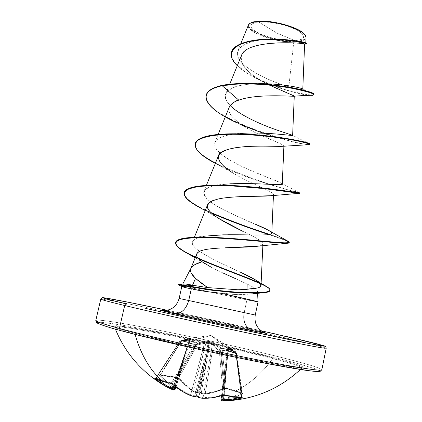 <?xml version="1.0" encoding="UTF-8"?>
<svg xmlns="http://www.w3.org/2000/svg" width="422" height="422" viewBox="0 0 422 422"><rect width="100%" height="100%" fill="white"/><g stroke="black" fill="none" stroke-linecap="round" stroke-linejoin="round"><path stroke-width="0.32" stroke-dasharray="2.11 1.58" d="M162.565 381.435L163.346 381.034L171.401 382.944L170.725 383.376M199.305 397.735L198.999 396.764L203.119 397.503L198.999 396.764L205.366 360.699L208.943 343.666L208.115 343.482L196.299 395.746L194.742 395.82L204.153 360.43L196.299 395.746L197.037 395.282L197.522 396.021L205.366 360.699L198.999 396.764L197.522 396.021L205.366 360.699L209.454 361.411L203.119 397.503C209.644 397.693 216.312 396.717 223.122 394.581L224.409 394.649L220.537 350.787L219.292 350.898L223.122 394.581C216.312 396.717 209.644 397.693 203.119 397.503L212.255 344.943L219.292 350.898L223.122 394.581L233.086 396.427L224.409 394.649L220.537 350.787L228.175 351.22L235.898 353.509L241.489 396.954L233.086 396.427L233.588 397.118L233.086 396.427L241.489 396.954L241.98 397.624M173.437 390.123L172.988 389.954L173.627 390.16L173.178 389.838L174.175 389.195L174.835 389.606L174.175 389.195L184.694 354.992L185.395 355.234L184.483 354.981L174.882 386.204L189.404 339.309L179.909 341.551L156.151 378.228L155.913 378.012L179.967 341.24C185.226 341.445 189.926 342.69 194.062 344.98L194.6 344.626L194.062 344.98L195.143 345.597L194.062 344.98L171.401 382.944L163.346 381.034L156.087 378.107L179.967 341.24L187.463 342.289L194.062 344.98L171.401 382.944L172.593 383.424L195.143 345.597L204.538 343.25L190.697 394.76C184.293 392.085 178.258 388.309 172.593 383.424L195.143 345.597L194.6 344.626L187.917 341.915L180.368 340.855L191.446 338.138L182.061 340.185C187.848 340.127 192.991 341.055 197.48 342.97L205.736 341.213L210.156 341.767L214.439 343.123L221.698 348.282L220.848 348.878L221.698 348.282L221.967 348.767L220.848 348.878L213.637 343.735L205.229 393.536L215.262 391.521L225.116 388.003L220.848 348.878L221.967 348.767L226.292 388.061L241.79 392.755L236.019 352.022L236.199 352.486L228.946 349.738L222.019 348.778L226.292 388.061L225.116 388.003L220.848 348.878L213.005 343.265L211.29 342.606L210.414 342.537L200.039 391.896L201.31 392.829L207.133 358.742L200.039 391.896L199.595 391.168L198.878 391.637L205.973 358.489L197.253 391.933L198.878 391.637L209.618 342.363L210.414 342.537L207.133 358.742L201.31 392.829L205.229 393.536L211.053 359.428L207.133 358.742L211.053 359.428L213.637 343.735L207.846 341.91L198.029 343.872L178.717 377.769L185.68 384.991L193.397 390.925L206.226 342.11L193.397 390.925L197.253 391.933L205.973 358.489L202.127 357.466L205.973 358.489L209.618 342.363L206.226 342.11L198.029 343.872L178.717 377.769L177.62 377.326L197.48 342.97L197 343.292L189.863 341.166L181.724 340.538L160.719 374.873L177.62 377.326L197 343.292L198.029 343.872L197.053 343.302L197.48 342.97L190.275 340.828L182.061 340.185L181.413 340.586L181.513 340.902L181.961 340.195L191.446 338.138L180.368 340.855L187.917 341.915L194.6 344.626L205.124 342.163L209.913 342.938L213.11 344.283L220.21 350.244L227.922 350.693L235.724 352.998L227.595 346.256L232.38 349.374L236.019 352.022L228.703 349.258L210.937 335.443L187.917 341.915L210.937 335.443L228.703 349.258L221.698 348.282L213.553 342.622L209.048 341.398L205.736 341.213L197 343.292C192.548 341.424 187.458 340.507 181.724 340.538L160.444 374.857L181.513 340.902L189.853 339.114L174.824 388.419L167.281 382.427L160.571 375.137L181.413 340.586L182.061 340.185L181.513 340.902L190.755 338.745L190.285 338.819L173.073 388.161L174.486 388.878L184.773 354.939L173.073 388.161L172.973 387.612L184.694 354.992L174.175 389.195L172.983 388.251L190.285 338.819L184.773 354.939L174.486 388.878L175.019 389.005L173.278 388.462L173.447 389.147L172.762 389.153L167.46 386.657L173.537 390.06M222.004 400.773L229.172 400.288L223.671 400.357L222.225 399.987L232.707 397.73L242.856 393.784L242.544 393.267L234.743 391.431C249.339 384.331 262.004 373.386 272.739 358.589C292.203 363.622 301.957 366.75 301.999 367.984C301.108 369.319 276.721 365.558 239.601 358.041C202.555 350.54 158.593 340.406 135.024 334.002C119.036 329.619 112.431 327.198 115.201 326.744C123.625 325.257 221.898 345.338 272.739 358.589C295.606 364.508 304.916 367.731 300.67 368.248C295.01 368.448 268.513 364.007 232.833 356.653C197.195 349.31 157.163 340.016 135.024 334.002C121.995 330.442 115.19 328.168 114.615 327.182C111.978 322.967 218.707 344.473 272.739 358.589C262.004 373.386 249.339 384.331 234.743 391.431L225.775 388.34L214.65 392.117L209.613 393.33L203.114 394.085L200.83 393.119L199.796 391.036L197.681 392.423L195.855 392.46L193.809 391.78L186.033 385.798L178.058 377.811L168.167 376.746L159.474 374.979L159.474 375.696L166.236 383.055L174.244 389.527L172.508 389.052L173.695 389.469L174.486 388.878L173.584 389.422L174.212 389.548L173.827 389.105L174.824 388.419L185.068 354.607L185.727 355.007L184.773 354.939L185.727 355.007L185.068 354.607L189.853 339.114L190.755 338.745L189.404 339.309L184.483 354.981L185.395 355.234L184.694 354.992L190.238 338.84L190.554 338.819L179.909 341.551L156.151 378.228L157.923 379.721L155.913 378.007L163.346 381.034L162.544 381.43M173.015 389.965L168.753 388.003M134.027 332.984C167.344 342.068 240.551 358.141 277.687 364.508L291.143 366.676C297.853 367.573 301.962 367.884 303.476 367.609C303.513 367.019 301.202 365.943 296.539 364.381L273.794 358.041L294.466 363.732L300.622 365.784L303.46 367.161L302.685 367.778L298.106 367.557L277.687 364.508L224.879 354.2L184.082 345.243L134.027 332.984L123.414 329.978L116.541 327.725L113.507 326.28L114.23 325.657L125.893 326.765L162.897 333.306L211.997 343.508L245.024 350.998L273.794 358.041L221.645 345.644L183.222 337.384L148.57 330.59L123.472 326.428L116.24 325.663L113.365 325.911L115.28 327.224L122.195 329.608L134.027 332.984M319.475 370.674L315.814 368.992L297.557 363.453L265.712 355.319L223.623 345.539L158.403 331.797L122.76 325.225L109.725 323.21L100.969 322.239L97.213 322.445L99.043 323.901L106.792 326.623L136.87 334.836M97.076 320.134C110.907 319.47 224.847 342.938 285.362 358.473C224.847 342.938 110.907 319.47 97.076 320.134M295.078 40.686L276.858 33.09L258.66 21.965C248.558 23.78 248.421 27.451 258.232 32.99C266.424 37.463 285.731 41.614 295.078 40.686C305.813 39.357 306.435 35.78 296.946 29.951C287.292 24.798 268.93 20.973 258.66 21.965L276.858 33.09L295.078 40.686L286.39 40.507L276.415 38.988L271.388 37.795L262.131 34.741L255.03 31.17L252.641 29.345L251.164 27.588L250.673 25.964L251.206 24.534L252.752 23.358L255.263 22.487L258.66 21.965L262.811 21.812L272.702 22.64L283.347 24.861L288.4 26.386L296.946 29.951L302.326 33.702L303.566 35.464L303.782 37.052L302.975 38.407L301.197 39.489L295.078 40.686M230.148 105.553C225.67 100.615 224.198 96.733 225.728 93.916C230.122 88.91 233.846 86.373 236.9 86.31C259.778 79.7 305.032 87.676 302.785 89.216C302.273 89.78 297.626 88.963 288.838 86.763L293.754 42.021L296.45 41.672L293.754 42.021C274.437 42.179 245.24 31.724 248.442 25.003C248.379 30.199 256.792 35.026 273.688 39.478M250.33 23.141C240.028 29.092 276.574 43.213 296.328 41.335C304.89 40.575 307.532 38.128 304.257 33.982M261.16 330.743L167.228 310.26C206.827 318.61 255.743 329.382 288.722 337.03M289.45 338.824C228.814 324.602 115.296 300.438 101.976 299.103C115.296 300.438 228.814 324.602 289.45 338.824C316.685 345.191 328.611 348.345 325.235 348.298C328.611 348.345 316.685 345.191 289.45 338.824M236.251 278.968L247.308 284.122L246.917 299.873L244.174 312.655L254.899 314.96L244.174 312.655C242.914 321.379 245.14 326.929 250.853 329.297M211.38 267.326L223.544 273.24M244.174 312.655L179.514 298.533L244.174 312.655L246.917 299.873C230.285 296.513 198.741 289.571 187.104 286.712C198.741 289.571 230.285 296.513 246.917 299.873C255.911 301.688 259.398 302.279 257.378 301.64M183.174 283.953L182.905 284.011L183.401 284.882L187.342 286.554L178.237 284.191L187.342 286.554L183.401 284.882L182.779 283.974M191.198 273.008L190.865 268.461M184.852 287.461L182.14 286.686M320.794 370.131C324.365 369.292 312.554 365.405 285.362 358.473C312.554 365.405 324.365 369.292 320.794 370.131M238.799 100.141C255.774 93.863 287.915 96.179 293.095 96.258C299.172 96.364 281.02 91.89 262.917 81.615C242.059 70.527 232.67 54.417 251.486 47.327C269.843 39.853 303.218 43.54 304.404 44.11L296.571 41.651L304.499 44.11M241.331 56.031C238.177 65.241 253.026 77.163 269.373 85.054M229.304 107.072C228.144 109.335 228.935 112.357 231.667 116.134C238.208 123.182 247.941 129.549 260.849 135.23C274.959 141.117 282.645 144.635 283.906 145.78L282.94 146.239M218.501 155.623C215.848 166.01 241.991 178.342 255.173 184.498C268.197 190.375 274.284 193.603 273.43 194.178L273.482 194.463L270.861 195.708M239.253 196.684C229.426 197.021 221.334 198.071 214.977 199.843M257.853 246.153C269.336 244.644 259.846 239.474 242.581 231.209C255.737 237.248 262.521 241.426 262.932 243.737C262.811 244.865 261.149 245.667 257.937 246.142M226.778 247.756L224.921 247.83M217.483 248.194C209.212 248.901 204.39 249.555 203.019 250.162M246.369 289.471L251.612 289.059M261.065 285.488L261.002 284.971M188.18 237.718L207.323 235.988C191.92 238.029 188.576 242.581 197.28 249.65C206.015 256.555 225.079 265.016 240.366 272.164C216.977 261.455 188.866 248.495 192.59 241.706C193.92 238.936 198.815 237.032 207.276 235.993M216.017 235.181L228.212 234.716M243.52 234.827C253.807 235.091 261.571 235.08 266.82 234.796M204.934 185.522L221.212 184.572C190.443 188.534 207.619 201.821 223.781 209.866C240.756 217.963 251.132 222.679 254.904 224.019C239.707 217.562 218.248 208.436 208.874 200.534C204.686 197.1 203.045 194.051 203.953 191.388C205.445 188.054 211.195 185.78 221.212 184.572C234.025 181.766 279.475 185.712 282.271 184.071M282.276 184.013C282.223 183.259 277.507 181.133 268.139 177.641C264.721 176.491 256.476 173.02 243.41 167.223C230.929 161.304 212.387 151.213 214.903 142.362C216.069 139.16 220.764 136.691 228.982 134.945C257.267 129.981 295.637 136.459 292.636 135.425L292.631 135.409M293.754 42.021L288.838 86.763C268.708 81.346 236.188 65.632 237.407 53.019C239.379 44.774 250.225 40.185 269.943 39.251C287.941 38.592 304.568 41.91 305.707 42.938C306.14 43.492 303.571 43.06 298.001 41.646L296.666 41.678C301.677 43.218 304.916 44.004 306.383 44.041C304.916 44.004 301.677 43.218 296.666 41.678L298.38 41.804C304.658 43.529 307.464 44.057 306.799 43.387L305.639 42.896M299.968 41.367C303.829 40.654 305.85 39.357 306.019 37.484M310.988 95.346C302.822 95.182 277.544 88.9 257.974 79.209C249.186 74.926 242.291 70.411 237.291 65.663C252.541 81.393 298.982 95.419 310.988 95.346M313.889 94.449C313.324 96.438 290.7 92.481 268.761 83.593C246.67 74.768 229.251 61.944 231.504 52.465M306.973 43.561C306.657 43.914 303.798 43.329 298.38 41.804M302.553 88.968C303.434 89.955 298.866 89.221 288.838 86.763C272.354 82.1 247.514 71.165 239.77 59.993C231.377 48.767 246.337 39.9 270.064 39.246C288.732 39.462 300.453 40.612 305.233 42.706C306.82 43.577 304.41 43.223 298.001 41.646C301.366 41.82 304.035 40.449 306.019 37.532M231.462 52.666L231.689 56.806L233.893 61.243L237.966 65.843L243.694 70.469L250.805 74.989L258.976 79.273L267.828 83.213L285.947 89.643L301.735 93.658L307.68 94.655L311.8 94.966L313.768 94.628M308.83 143.39L292.288 135.209L281.047 131.506C267.168 126.916 245.261 118.012 233.635 108.676C221.75 98.632 222.837 91.178 236.9 86.31L222.273 85.328L236.9 86.31C242.713 84.775 249.597 83.915 257.557 83.741M232.047 294.145L205.889 291.454M255.853 301.603L246.917 299.873L247.308 284.122C251.496 286.09 254.651 288.047 256.776 289.998L257.51 291.391L257.378 292.003L254.957 293.364L249.639 294.129L237.101 294.345M171.221 312.043C189.578 315.651 229.431 324.296 251.275 329.397L196.219 317.212L162.929 310.486M265.77 332.958L257.721 330.922M257.093 330.769L251.275 329.397M221.091 293.264C232.322 294.35 241.526 294.672 248.716 294.218C260.727 293.538 260.263 290.172 247.308 284.122C235.545 278.304 215.215 270.228 204.528 263.386M202.106 261.724C197.828 258.639 196.04 256.043 196.742 253.928M270.797 195.718C272.839 195.418 273.714 194.906 273.43 194.178C272.311 191.134 247.624 182.293 232.195 172.54L215.368 163.325M282.93 146.244C289.302 145.717 262.563 137.725 246.205 127.639C232.939 119.632 227.294 112.806 229.267 107.156M225.306 116.862L246.205 127.639M263.033 133.194C286.454 140.6 301.656 144.429 308.635 144.677C301.925 144.656 264.921 135.963 236.958 122.839L242.45 125.297M214.181 162.713C246.527 180.294 304.911 194.326 299.346 193.318M200.534 207.967L211.807 213.374L200.534 207.967M289.202 242.734C288.827 241.611 282.038 238.889 268.83 234.579C281.126 238.615 287.899 241.252 289.149 242.508M198.646 258.781L187.168 253.221C213.838 267.337 271.335 284.987 270.001 290.362M206.173 95.256C199.806 117.722 310.196 148.766 309.975 144.092M195.275 143.591C190.227 159.658 273.292 186.672 294.793 191.482M184.235 192.543C184.156 198.029 193.049 204.696 210.916 212.546C193.318 204.812 184.414 198.213 184.198 192.748M287.503 240.951C284.349 239.517 278.399 237.343 269.658 234.437C282.402 238.599 288.949 241.226 289.286 242.318M175.726 242.333C175.779 246.353 183.201 251.591 197.997 258.053C183.507 251.718 176.069 246.548 175.689 242.544M265.222 285.747L261.144 283.705M269.98 290.573C270.154 289.028 266.947 286.765 260.353 283.784M299.609 193.302C300.538 193.323 246.527 179.899 215.357 163.34M226.039 133.938L240.165 133.484L228.982 134.945C223.628 136.084 210.256 139.149 216.254 149.019C220.848 155.096 231.884 162.069 249.355 169.934L280.746 182.8L282.276 184.003M243.863 289.592L238.092 289.761M236.03 289.761L207.64 287.593M280.746 182.8L299.472 192.785C294.577 192.443 190.496 162.296 195.233 143.797M309.685 144.245C303.993 147.273 200.561 117.1 206.131 95.456M187.057 286.918L178.337 284.713L187.057 286.918L181.845 286.533M250.468 23.057L249.333 24.033L248.78 25.568L249.312 27.309L250.9 29.192L253.469 31.149L261.076 34.968L270.982 38.233L276.363 39.51L287.034 41.134L291.945 41.419L300.031 40.876L302.896 40.053L304.811 38.898L305.686 37.447L305.037 34.957M290.357 367.836L304.325 370.089M283.969 359.866L231.868 347.396L174.006 334.926L124.648 325.541L103.706 322.471L98.426 322.192M108.185 327.05L120.444 330.547M225 400.895L221.972 400.853M242.117 397.645L241.722 396.954L239.596 397.619L241.458 397.06L235.898 353.831L227.964 347.032L228.328 347.19L226.635 364.207L225.77 364.107L226.577 364.233L228.682 347.918L228.038 346.91L228.824 347.659L226.772 363.769L225.886 363.848L226.661 364.149L225.886 363.848L226.772 363.769L222.099 398.864L221.186 399.101L221.967 399.37L226.661 364.149L228.344 347.164L228.038 346.91L236.172 352.892L241.743 393.04L232.037 396.722L222.099 398.864L228.824 347.659L236.172 352.892L241.743 393.04L242.006 392.85L236.431 352.639L236.172 352.892L236.083 352.059L228.044 346.372C227.3 345.987 227.458 346.225 228.518 347.09L235.724 352.998C230.512 350.861 225.343 349.943 220.21 350.244L213.11 344.283L208.705 342.838L204.053 342.3L194.6 344.626L195.143 345.597L205.35 343.044L208.115 343.482L204.153 360.43L194.742 395.82L190.697 394.76L200.139 359.359L204.153 360.43L200.139 359.359L204.538 343.25L204.053 342.3L204.538 343.25L208.115 343.482L208.705 342.838L208.115 343.482L210.815 343.983L212.255 344.943L209.454 361.411L205.366 360.699L208.943 343.666L208.705 342.838L208.943 343.666L212.255 344.943L213.11 344.283L212.255 344.943L219.292 350.898L220.21 350.244L219.292 350.898L220.537 350.787L220.21 350.244L220.537 350.787C225.606 350.518 230.728 351.426 235.898 353.509L241.722 396.954L241.458 397.06L235.898 353.831L228.682 347.918L222.383 395.472L226.577 364.233L225.77 364.107L226.635 364.207L223.433 399.397L221.861 399.734L226.635 364.207L223.433 399.397L223.75 398.785L226.661 364.149L221.967 399.37L223.465 399.291L228.344 347.164L226.635 364.207L221.861 399.734L220.97 399.808L221.861 399.734L222.463 400.731L221.83 400.816L222.389 400.874M235.898 353.831L236.151 353.631L235.724 352.998L236.151 353.631L235.898 353.831L235.724 352.998L235.898 353.831M179.967 341.24L180.368 340.855L179.967 341.24M175.431 388.984L175.135 388.625M180.368 340.855L179.909 341.551L180.368 340.855M189.853 338.613L189.404 339.309L189.853 338.613M190.86 338.222L190.238 338.84L190.86 338.222M190.375 338.391L189.853 339.114L190.375 338.391M182.061 340.185L181.724 340.538L182.061 340.185M228.682 347.918L228.518 347.09L228.682 347.918M197.48 342.97L198.029 343.872L197.48 342.97M228.328 347.19L228.044 346.372L228.328 347.19M205.736 341.213L206.226 342.11L205.736 341.213M228.344 347.164L228.044 346.372L228.344 347.164M210.156 341.767L209.618 342.363L210.156 341.767L210.414 342.537L210.156 341.767M228.824 347.659L228.708 346.805L228.824 347.659M214.439 343.123L213.637 343.735L214.439 343.123M236.019 352.022L236.199 352.486C231.261 350.112 226.535 348.878 222.019 348.778L221.698 348.282L228.703 349.258L236.019 352.022M221.698 348.282L222.019 348.778L221.698 348.282M202.576 398.294L203.119 397.503L202.46 398.305M223.122 394.581L222.753 395.356L223.122 394.581M198.34 397.397L197.76 396.332L198.999 396.764L199.216 397.688M224.409 394.649L224.794 395.314L224.409 394.649M198.387 397.418L197.037 395.282L194.922 396.654L195.972 395.941L194.742 395.82L194.004 396.564M194.136 396.564L194.742 395.82L190.697 394.76L190.839 395.709M241.458 397.06L241.674 397.651L241.458 397.06M190.923 395.757L190.697 394.76C184.293 392.085 178.258 388.309 172.593 383.424L172.477 384.141M172.577 384.289L172.593 383.424L171.401 382.944L170.741 383.376M223.127 399.634L222.695 400.32L223.591 400.647L222.463 400.731L221.861 399.734L223.127 399.634L222.695 400.32L223.08 400.605L229.172 400.288L223.75 398.785L223.127 399.634M155.307 378.492L156.087 378.107L155.164 378.444M155.676 378.698L156.151 378.228L155.676 378.698M223.671 400.357L222.774 400.045L223.169 399.481L221.967 399.37L222.478 400.251L223.671 400.357L222.774 400.045L223.75 398.785L229.172 400.288L223.671 400.357M221.967 399.37L221.186 399.101L222.099 398.864L222.689 399.903L222.051 400.114L222.6 400.251L221.967 399.37M222.689 399.903L222.099 398.864L232.037 396.722L241.743 393.04L242.481 394.011L232.707 397.73L222.689 399.903M172.255 389.3L173.21 389.385L173.147 388.593L174.175 389.195L173.178 389.838L172.255 389.3L173.21 389.385L172.988 387.57L167.46 386.657L172.255 389.3M242.544 393.267L242.481 394.011L241.743 393.04L242.006 392.835L242.239 393.309L242.544 393.267L241.79 392.755L226.292 388.061L226.556 388.551L234.743 391.431L242.17 393.204M224.578 388.572L226.936 388.535L226.292 388.061L225.116 388.003L224.894 388.583L224.578 388.572L225.116 388.003L216.681 391.104L205.229 393.536L204.549 394.153L214.65 392.117L224.578 388.572M174.824 388.419L173.827 389.105L169.391 385.813L164.216 381.082L159.474 375.696L160.571 375.137L167.281 382.427L174.824 388.419M205.229 393.536L201.31 392.829L201.51 393.594L204.549 394.153L205.229 393.536M159.474 375.696L159.864 375.026L160.719 374.873L159.474 375.696M200.239 392.233L200.872 393.235L201.785 393.652L201.31 392.829L200.239 392.233L200.877 393.235L199.796 391.036L200.239 392.233M160.719 374.873L160.112 375.19L177.203 377.664L177.62 377.326L160.719 374.873M176.897 377.5L179.018 378.523L178.717 377.769L177.62 377.326L176.897 377.5M197.681 392.423L198.54 391.859L197.253 391.933L196.525 392.492L197.554 392.502L199.796 391.036L197.681 392.423M178.717 377.769L178.691 378.376L184.984 384.832L193.809 391.78L193.397 390.925L184.636 384.031L178.717 377.769M197.253 391.933L193.397 390.925L193.54 391.7L196.525 392.492L197.253 391.933M197.037 395.282L196.678 396.058L197.037 395.282M172.988 387.57L173.463 388.81L172.994 389.216L167.46 386.657L172.988 387.57M176.011 387.085L190.755 338.745L191.345 338.175L181.413 340.586L160.007 375.163L177.198 377.664L178.691 378.381L178.052 377.917C178.738 378.202 175.636 376.851 178.691 378.381L183.639 383.73L190.111 389.295L193.55 391.706L197.554 392.502M200.872 393.235L204.781 394.195L209.143 393.51L217.799 391.278L224.889 388.588L226.561 388.551L242.312 393.32L236.431 352.639L227.764 346.151L210.937 335.443L190.828 338.228L190.158 338.797L172.973 387.612M300.422 369.498L302.236 367.768C301.292 368.406 274.843 364.566 237.871 356.891C200.687 349.305 157.422 339.314 134.154 333.011C123.308 330.041 116.868 328.031 114.831 326.992L114.467 326.828L115.396 329.155M249.993 23.331L250.299 23.157M284.723 336.107L276.463 334.213M269.331 332.589L164.39 309.664M156.752 308.065L148.148 306.272M139.455 304.489L133.468 303.27M263.961 332.43L250.89 329.308C223.365 322.761 163.652 310.328 163.979 310.629M229.679 84.263L225.728 93.916M218.137 134.433L214.903 142.362M283.906 145.78L283.89 146.144M206.374 185.432L203.953 191.388M273.482 194.463L273.44 195.402M194.41 237.222L192.59 241.706M262.932 243.737L262.853 245.52M237.95 50.582L240.746 43.761M261.883 81.066L257.974 79.209M312.37 93.178L302.563 88.963M249.449 83.493L257.409 83.735M257.51 291.391L257.605 293.301M291.66 337.716L297.821 339.156M306.182 341.15L308.508 341.709M204.412 263.317L195.18 257.789M218.406 218.258L205.219 210.552M268.424 230.259L271.831 232.248M256.08 280.324L261.16 283.373M305.111 35.063L305.312 35.348M228.444 347.185L223.75 398.801M221.518 395.736L227.854 346.504L236.151 353.631L241.722 396.954L242.239 397.635M175.684 386.832L190.944 338.333L179.73 341.245L155.913 378.007L155.09 378.402M223.412 400.346L222.489 400.251L221.186 399.101L228.038 346.91L227.785 346.182L228.444 347.19M172.762 389.153L174.84 389.585"/><path stroke-width="0.63" d="M168.753 388.003L163.731 385.175L154.642 378.276L162.359 381.319L170.725 383.376L162.565 381.435M241.98 397.624L233.588 397.118L242.624 397.851L232.248 400.309L225 400.895M135.13 334.398C140.721 354.248 149.794 369.888 162.359 381.319C149.799 369.894 140.726 354.258 135.135 334.419M120.381 330.531L119.41 328.437C99.956 323.125 92.513 320.356 97.076 320.134C92.513 320.356 99.956 323.125 119.41 328.437L124.68 305.517L126.542 303.977C78.919 292.668 110.1 298.164 167.228 310.26L129.918 302.558L104.102 297.79L103.031 297.89L106.349 298.945L126.542 303.977L124.68 305.517C105.147 300.802 97.577 298.665 101.976 299.103C97.577 298.665 105.147 300.802 124.68 305.517L119.41 328.437C146.07 335.638 195.961 347.195 239.939 356.258C283.985 365.341 315.434 370.606 320.794 370.131C315.434 370.606 283.985 365.341 239.939 356.258C195.961 347.195 146.07 335.638 119.41 328.437L120.444 330.547C150.211 338.676 209.634 352.249 255.711 361.353C301.93 370.505 325.731 373.528 318.51 370.105M305.802 42.965L306.019 37.484C307.77 30.669 273.904 19.475 256.929 21.517C252.071 22.002 249.244 23.163 248.447 24.998L249.993 23.331L257.304 21.269L250.299 23.157M182.679 284.164L186.012 284.085L194.342 285.499L192.886 285.209L187.526 285.842L189.278 286.195L194.342 285.499L207.64 287.593L200.851 282.84L195.523 278.42L191.198 273.008M257.061 330.764C272.438 334.498 269.431 334.208 248.046 329.883C226.751 325.52 191.583 317.808 173.658 313.578C180.969 314.068 185.991 309.711 188.729 300.511L254.899 314.96L188.729 300.511L191.303 288.906L184.852 287.461L191.303 288.906L188.729 300.511C185.991 309.711 180.969 314.068 173.658 313.578C157.512 309.722 156.699 309.21 171.221 312.043M191.055 268.065L194.632 264.752L202.106 261.724L211.38 267.326M223.544 273.24L236.251 278.968M261.144 283.705C267.274 286.522 270.249 288.674 270.069 290.157C269.357 291.95 263.571 292.778 252.709 292.652C246.975 292.689 239.438 292.383 230.09 291.723L211.063 289.703L187.526 285.842L192.886 285.209L192.553 285.145L195.523 278.42L192.553 285.145L186.012 284.085L178.464 284.18M179.25 298.465L188.729 300.511L179.514 298.533M270.001 290.362C269.969 291.686 267.39 292.515 262.268 292.852C257.04 293.163 250.056 293.163 241.315 292.852L215.151 290.663L206.58 289.545L178.142 284.613L182.14 286.686L184.852 287.461M181.819 286.48L187.057 286.918M325.235 348.298C320.071 347.876 288.885 341.757 245.04 332.415C201.252 323.094 151.435 311.942 124.68 305.517C151.435 311.942 201.252 323.094 245.04 332.415C288.885 341.757 320.071 347.876 325.235 348.298M304.499 44.11C306.451 42.828 245.124 38.703 241.331 56.031M269.373 85.054L294.255 96.058M293.817 96.211C290.837 96.49 256.771 93.526 238.799 100.141C236.062 100.362 232.897 102.673 229.304 107.072L218.137 134.433M282.94 146.239L265.063 146.133C243.109 145.527 219.888 148.734 218.501 155.623L206.374 185.432M270.861 195.708L239.253 196.684M214.977 199.843C210.884 201.099 208.415 202.745 207.561 204.775C206.69 207.213 208.051 210.024 211.638 213.221C215.315 216.95 225.628 222.943 242.581 231.209L218.406 218.258C203.763 208.911 203.968 202.433 219.029 198.815C234.416 195.655 260.643 196.705 269.669 195.855L270.797 195.718M257.937 246.142C253.453 246.738 247.656 247.113 240.551 247.266L226.778 247.756M196.742 253.928C197.38 252.34 199.474 251.085 203.019 250.162C205.725 249.297 211.322 248.6 219.804 248.057L217.483 248.194M203.019 250.162C200.339 250.621 198.25 251.865 196.752 253.886C195.724 255.563 197.507 258.174 202.106 261.724C195.697 263.597 191.91 265.944 190.749 268.772C189.921 271.462 191.514 274.68 195.523 278.42L207.64 287.593L237.86 289.761L246.369 289.471M251.612 289.059L258.311 287.825L260.158 286.939L260.996 285.879L262.853 245.52M261.002 284.971C259.013 281.653 252.134 277.386 240.366 272.164L254.614 279.427C261.313 282.84 262.547 285.641 258.311 287.825L243.863 289.592M207.276 235.993L216.017 235.181M228.212 234.716L243.52 234.827L223.249 234.838L207.323 235.988M266.82 234.796C270.101 234.558 271.757 234.02 271.794 233.187C271.272 231.456 265.644 228.402 254.904 224.019L268.424 230.259C273.372 232.881 272.834 234.395 266.82 234.796C260.886 235.08 253.116 235.091 243.52 234.827M282.271 184.071L283.89 146.144M292.631 135.409C291.961 134.84 276.162 130.387 261.972 124.326C246.875 117.859 236.267 111.598 230.148 105.553M299.404 41.461L299.968 41.367M273.688 39.478C280.968 41.171 287.656 42.021 293.754 42.021M229.267 107.156C230.692 104.076 233.867 101.739 238.799 100.141L222.178 85.74C240.187 82.39 268.672 84.142 288.521 87.576C308.872 91.706 316.864 94.291 312.507 95.33L310.988 95.346L313.804 94.844C317.982 92.133 257.125 79.099 222.178 85.74L222.273 85.328C257.22 78.671 318.072 91.716 313.889 94.449L313.804 94.844M237.291 65.663C223.043 52.37 236.251 41.403 261.513 39.842C286.775 38.128 309.342 43.645 306.773 44.025L306.889 43.957C307.332 43.361 292.683 39.684 272.686 39.468C252.783 39.204 233.245 43.841 231.414 52.861C230.623 56.785 232.58 61.058 237.291 65.663M231.414 52.861L231.504 52.465C233.334 43.44 252.873 38.798 272.776 39.061C292.773 39.272 307.416 42.96 306.973 43.561L306.889 43.957M306.799 43.387C304.404 41.752 294.034 40.322 275.677 39.104C254.92 38.344 232.791 42.97 231.462 52.666M313.768 94.628L312.37 93.178C306.942 90.187 278.188 83.904 249.449 83.493C239.158 83.319 230.101 83.931 222.273 85.328C212.641 87.475 207.276 90.783 206.173 95.256L206.084 95.657C207.181 91.189 212.551 87.887 222.178 85.74C198.398 90.577 202.402 104.234 225.306 116.862M257.557 83.741C279.069 83.181 301.023 87.618 302.553 88.968M257.378 301.64L221.091 293.264C243.183 298.122 255.489 300.986 258.016 301.862L255.853 301.603M205.889 291.454L193.107 289.276C200.84 290.858 210.167 292.188 221.091 293.264M237.101 294.345L232.047 294.145M250.853 329.297C245.14 326.929 242.914 321.379 244.174 312.655M288.722 337.03L324.502 345.95L324.07 346.188L319.174 345.454L295.922 340.992L233.93 328.005L145.669 308.435L223.576 325.768L311.362 344.025L324.787 346.204L315.719 343.492L261.16 330.743M162.929 310.486L161.12 310.407L163.293 311.035L173.658 313.578L211.986 322.213L251.586 330.605L263.275 332.884L266.166 333.359L266.989 333.38L265.77 332.958M257.721 330.922L257.093 330.769M207.64 287.593L194.342 285.499L189.278 286.195L189.183 286.628L193.107 289.276L189.183 286.628L210.968 290.141L229.995 292.161C239.343 292.821 246.881 293.126 252.62 293.084C263.481 293.211 269.268 292.372 269.98 290.573L270.069 290.157M204.528 263.386L202.106 261.724M224.921 247.83L257.853 246.153M232.195 172.54C213.659 160.376 214.028 152.231 233.308 148.111C252.076 144.804 276.827 146.735 282.16 146.323L282.93 146.244M238.799 100.141L222.178 85.74L222.273 85.328C212.493 87.512 207.112 90.888 206.131 95.456M232.269 120.576L236.958 122.839C216.085 113.26 205.794 104.197 206.084 95.657M242.45 125.297L263.033 133.194M215.357 163.34C201.373 156.087 194.647 149.636 195.18 143.997C196.589 135.62 223.618 132.624 254.624 135.082C285.641 137.482 310.603 143.417 309.89 144.498L308.635 144.677L309.59 144.646L308.93 143.876C306.182 142.905 301.097 141.665 293.675 140.151C277.138 137.034 251.486 134.075 229.726 134.259C213.996 134.692 202.418 136.923 197.211 140.806C194.922 143.659 195.022 146.946 197.517 150.665C201.278 154.547 206.833 158.566 214.181 162.713L215.368 163.325M269.669 195.855L299.346 193.318L264.272 188.613L233.044 186.012L217.857 185.575L204.559 185.97L194.12 187.299L187.22 189.573L184.198 192.733L185.073 196.668L189.589 201.215L200.534 207.967C189.167 202.091 183.702 197.085 184.145 192.954C185.242 185.923 212.155 184.224 243.378 186.661C274.606 189.056 300.026 193.661 299.609 193.302L299.699 192.896C300.111 193.239 274.701 188.623 243.473 186.229C212.255 183.792 185.337 185.501 184.235 192.543L184.145 192.954M211.807 213.374C231.678 221.687 250.689 228.756 268.83 234.579C250.689 228.756 231.678 221.687 211.807 213.374M289.149 242.508L286.86 243.283C278.293 243.599 237.058 238.34 206.136 237.66C175.267 237.364 168.061 242.054 184.504 251.739L187.168 253.221C179.165 249.001 175.32 245.514 175.631 242.75C176.364 237.222 201.716 236.589 232.97 239.01C264.035 241.405 289.286 244.544 289.202 242.734L289.286 242.318C289.376 244.116 264.13 240.967 233.065 238.572C201.811 236.146 176.465 236.795 175.726 242.333L175.631 242.75M309.89 144.498L309.975 144.092C310.687 143.005 285.731 137.055 254.714 134.655C223.713 132.197 196.684 135.204 195.275 143.591L195.18 143.997M294.793 191.482L299.699 192.896M210.916 212.546C231.398 221.17 250.979 228.466 269.658 234.437C250.979 228.466 231.398 221.17 210.916 212.546M197.997 258.053C217.778 266.952 245.377 276.552 259.662 283.02C245.382 276.552 217.778 266.952 197.997 258.053M260.353 283.784C246.469 277.375 218.76 267.754 198.646 258.781M292.288 135.209C297.431 136.781 267.907 131.495 240.165 133.484M282.276 184.003C284.671 186.239 251.818 181.871 223.038 184.367M238.092 289.761L236.03 289.761M178.237 284.191L187.526 285.842L178.237 284.191L178.337 284.713L189.183 286.628L189.278 286.195L214.529 290.136L236.167 292.151C246.543 292.657 254.777 292.778 260.865 292.509C271.304 292.05 272.754 289.798 265.222 285.747L261.16 283.373M175.689 242.544C176.032 240.107 180.199 238.499 188.18 237.718C204.005 236.109 235.729 238.551 259.171 240.793C283.51 243.425 292.952 243.478 287.503 240.951L271.831 232.248M184.198 192.748C185.031 188.845 191.947 186.434 204.934 185.522C222.536 184.314 249.307 186.329 269.621 188.787L299.472 192.785M195.233 143.797C196.816 137.994 207.086 134.708 226.039 133.938C260.96 132.508 308.355 141.75 309.748 143.823L309.685 144.245M304.257 33.982C298.723 27.182 271.161 19.67 257.304 21.269L256.929 21.517C259.398 21.337 274.827 19.871 297.832 29.793C301.862 31.898 304.352 33.755 305.312 35.348L306.019 37.532M305.111 35.063L301.762 31.866L294.155 27.857L283.8 24.37L278.098 23.015L266.841 21.343L261.751 21.1L253.664 21.833L250.468 23.057M136.87 334.836L203.589 350.445L251.322 360.483L290.357 367.836M304.325 370.089L313.899 371.297L318.926 371.476L319.475 370.674M98.426 322.192L97.224 322.841L100.42 324.46L108.185 327.05M198.387 397.418L196.678 396.058L194.922 396.654L191.034 395.789C184.578 393.104 178.495 389.3 172.783 384.379L170.472 383.25L172.276 384.009L181.629 390.925L186.271 393.573L193.234 396.432L194.99 396.643L196.678 396.058L198.308 397.376L200.877 398.115L207.276 398.215L212.298 397.703L223.776 395.171L233.814 397.097L225.068 395.303L222.489 395.356C215.621 397.503 208.901 398.479 202.328 398.289L198.34 397.397M157.923 379.721L165.682 385.18L173.917 389.348L174.882 386.204L173.917 389.348L174.835 389.606L166.832 385.856L157.923 379.721M222.383 395.472L221.782 399.924L230.623 399.481L239.596 397.619L230.623 399.481L221.782 399.924L222.383 395.472M222.389 400.874L221.782 399.924L220.97 399.808L221.782 399.924L222.362 400.874L228.102 400.758L242.233 398.004L242.117 397.645M175.431 388.984L175.019 389.005L175.441 388.968L176.011 387.085M199.216 397.688L202.439 398.305L198.377 397.418M224.794 395.314L225.068 395.303L224.794 395.314M241.674 397.651L242.233 398.004L241.674 397.651M300.422 369.498C280.018 388.382 255.911 398.801 228.096 400.758L222.362 400.874C221.914 401.243 221.45 400.884 220.97 399.808L221.518 395.736M115.396 329.155C125.65 353.852 142.399 372.906 165.635 386.315L155.08 378.766L155.676 378.698L155.08 378.766L155.048 378.365L162.544 381.43L170.741 383.376M175.684 386.832L174.835 389.606L173.036 389.975L165.635 386.315L173.041 389.975L173.917 389.348L173.015 389.965M242.17 393.204L242.544 393.267M175.135 388.625L175.441 388.968L174.84 389.585M202.439 398.305C209.059 398.505 215.827 397.519 222.742 395.361L224.815 395.319L233.614 397.118L242.239 397.635M308.508 341.709L317.866 344.046L324.798 346.056L325.758 346.673L326.211 348.266L321.844 369.777L320.156 371.381L310.159 370.891L280.313 366.053C234.3 357.719 155.998 340.301 120.307 330.516C101.734 325.652 94.876 322.123 96.733 322.703L95.805 320.493L100.784 299.114L102.293 297.732C100.272 297.193 107.916 298.043 133.468 303.27M291.66 337.716L284.723 336.107M276.463 334.213L269.331 332.589M164.39 309.664L156.752 308.065M148.148 306.272L139.455 304.489M257.605 293.301L258.042 301.894L255.241 315.039C254.297 322.756 256.776 326.085 258.623 328.374C260.749 330.526 262.531 331.882 263.961 332.43M182.779 283.974L190.923 268.318M163.979 310.629C165.508 310.724 167.687 310.239 170.52 309.162C173.152 307.854 176.792 305.855 179.144 298.449L181.808 286.517M304.61 44.131L302.801 89.074M241.484 55.424L229.679 84.263M294.261 96.169L292.636 135.425M273.44 195.402L271.794 233.187M207.561 204.775L194.41 237.222M196.752 253.886L190.85 268.508M240.746 43.761L248.447 24.998M304.526 44.131L306.773 44.025M293.364 96.253C301.783 95.583 308.166 95.272 312.507 95.33M297.821 339.156L306.182 341.15M250.758 294.034L262.268 292.852M195.18 257.789L184.504 251.739M256.402 246.353L286.86 243.283M205.219 210.552L197.28 206.194M282.16 146.323L309.59 144.646M308.83 143.39L309.748 143.823M254.666 279.459L256.08 280.324M222.742 395.361L223.718 395.219C222.9 395.229 226.788 395.177 222.742 395.361M194.932 396.654L190.944 395.767C184.451 393.067 178.332 389.242 172.587 384.294L170.715 383.376M162.539 381.425L155.09 378.402"/></g></svg>
